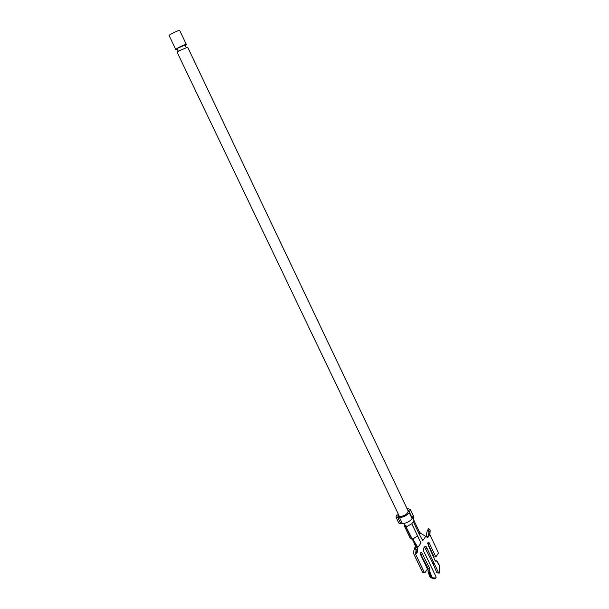 <?xml version="1.0" encoding="UTF-8"?>
<svg xmlns="http://www.w3.org/2000/svg" width="609" height="609" viewBox="0 0 609 609"><rect width="100%" height="100%" fill="white"/><g stroke="black" fill="none" stroke-linecap="round" stroke-linejoin="round"><path stroke-width="0.91" d="M408.433 511.552L187.656 47.19L178.688 51.019L177.112 52.222L399.443 516.546M404.848 524.874L404.445 526.191L405.83 526.709L406.873 526.579L403.493 523.58L400.836 523.793L398.788 523.047L395.926 517.071L399.534 517.703C403.523 517.186 406.774 515.526 409.278 512.732L410.306 509.497L406.873 508.279M404.445 526.191L410.337 538.493L412.849 538.896L417.332 546.692L417.766 548.778L417.31 548.8M415.627 546.608L413.93 542.786M416.122 546.6L405.952 526.701M416.343 546.707L417.332 546.692M429.809 534.58L428.462 536.46L428.888 532.441L428.196 530.979L429.52 529.152L430.213 530.614L429.809 534.58L438.13 552.203L438.274 553.391L435.823 556.931L428.903 542.314L427.998 542.2L428.66 546.159L435.024 560.508L436.531 560.881L439.416 565.594L439.241 573.122L438.571 572.772L427.084 548.382C426.452 546.783 425.805 546.09 425.143 546.311L424.191 547.407C423.065 549.105 423.103 550.749 424.283 552.325L435.968 576.639L436.052 577.872L433.654 578.002L431.751 576.898L429.604 570.983L429.672 568.281L422.684 554.586C422.052 552.98 421.398 552.287 420.735 552.5L420.4 554.251L427.472 569.042L424.922 572.726L424.26 572.262L415.65 554.297L416.016 550.292L415.308 548.8L414.379 548.336L415.764 546.425L416.693 546.882L417.401 548.374L417.005 552.279M428.462 536.46L428.127 537.153L427.252 537.252L419.997 532.944M425.714 536.453L422.745 540.571L419.144 534.009L419.54 532.236M416.967 550.445L417.789 550.422L417.766 548.778M417.789 550.422L417.355 552.272M435.298 578.337L436.052 577.872M435.199 578.344L433.326 578.527M429.703 570.61L428.028 570.641L428.317 572.742L430.297 577.286L432.771 578.512M433.265 578.535L431.134 577.279L429.261 572.757L428.363 572.772M429.604 570.983L429.261 572.757M436.531 560.881L437.14 561.27M436.31 560.988L435.366 561.011M439.279 572.369L439.241 573.122M438.861 573.122L436.904 572.795L432.223 562.016L424.564 546.905M428.401 536.209L426.742 536.285L426.696 537.024M435.823 556.931L434.164 556.976L427.701 543.342M430.365 577.279L431.811 578.025M428.028 570.641L428.005 568.311L420.263 553.269M414.379 548.336L413.602 552.135L413.975 554.35L422.585 572.293L424.922 572.726M429.52 529.152L428.614 528.703L427.29 530.53L428.196 530.979M422.585 572.293L424.26 572.262M426.742 536.285L426.483 534.306L427.29 530.53M430.213 530.614L428.888 532.441M415.308 548.8L416.693 546.882M417.401 548.374L416.016 550.292M407.52 509.634L408.449 510.365L407.619 512.839C405.777 514.887 403.402 516.105 400.478 516.485L397.776 516.173L398.621 514.833M397.966 515.031L396.543 515.123L395.926 517.071M428.371 536.932L426.711 537.009M186.179 47.494L185.022 45.051L178.285 47.913L177.105 48.827L178.27 51.27M185.182 45.393L186.339 44.427C184.839 44.541 181.847 45.812 177.356 48.24L175.788 49.458L177.265 49.162M186.339 44.427L179.724 30.519C179.625 29.628 168.495 34.934 169.135 35.573L175.788 49.458M432.009 578.177L432.428 578.542M431.751 576.898L431.134 577.279M417.652 547.62L420.964 543.038L417.645 536.057L412.849 538.896M413.701 519.972L413.298 521.7L419.144 534.009M413.298 521.7L411.775 523.725L417.645 536.057M415.65 554.297L417.058 552.333M431.126 577.271L430.259 577.279M438.571 572.772L436.904 572.795M429.672 568.281L428.005 568.311M422.684 554.586L421.017 554.632M427.929 542.353L428.903 542.314M434.803 564.832L433.136 564.87M434.308 563.264L432.641 563.302M433.89 561.978L432.223 562.016M427.084 548.382L425.417 548.443M429.619 533.37L428.294 535.204M415.445 553.071L416.822 551.145M405.83 526.709L411.722 539.034M411.775 523.725L406.873 526.579M403.493 523.58C407.155 522.804 410.04 521.19 412.133 518.739L413.146 515.473L410.306 509.497M398.042 515.199L398.705 516.584M397.966 517.802L400.836 523.793M399.534 517.703L402.404 523.702M409.278 512.732L412.133 518.739M409.56 512.367L412.407 518.373M398.179 515.016L396.543 515.123M433.304 578.535L433.654 578.002M435.252 578.344L435.618 577.812M436.158 561.125L435.534 561.14M420.804 533.408L419.563 532.228L413.732 519.949M413.732 519.957L413.191 515.587M398.294 514.902L396.832 515.001M439.789 569.141L439.363 572.437M436.889 560.912L439.477 565.441L439.797 569.095M430.091 577.218L432.656 578.481M427.96 571.813L430.068 577.187M428.127 537.153L427.122 537.199"/></g></svg>
